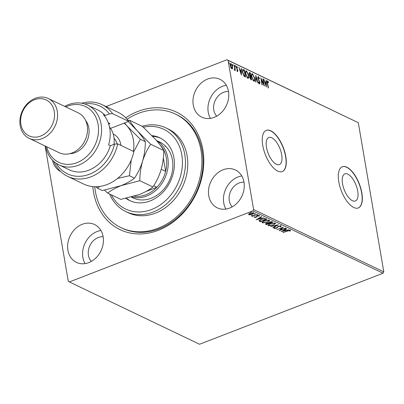 <?xml version="1.0" encoding="UTF-8"?>
<svg xmlns="http://www.w3.org/2000/svg" width="404" height="404" viewBox="0 0 404 404"><rect width="100%" height="100%" fill="white"/><g stroke="black" fill="none" stroke-linecap="round" stroke-linejoin="round"><path stroke-width="0.61" d="M125.74 117.832A65.175 53.182 115.6 0 1 202.864 149.677A65.175 53.182 115.6 0 1 158.353 230.3A65.175 53.182 115.6 0 1 93.511 192.006A65.175 53.182 115.6 0 1 92.819 186.603M121.003 227.639L122.154 228.189A62.968 51.379 -64.4 0 0 180.209 215.155A62.968 51.379 -64.4 0 0 202.162 150.944A62.968 51.379 -64.4 0 0 176.528 114.595L175.376 114.044A62.968 51.379 115.6 0 1 198.293 183.618A62.968 51.379 115.6 0 1 137.092 231.739A62.968 51.379 115.6 0 1 121.003 227.639A62.968 51.379 115.6 0 1 94.758 186.729M357.712 191.057A14.539 6.348 68.8 0 0 344.88 173.871A14.539 6.348 68.8 0 0 342.547 183.8A14.539 6.348 68.8 0 0 355.379 200.99A14.539 6.348 68.8 0 0 357.712 191.057M281.669 154.661A14.539 6.348 68.8 0 0 268.837 137.476A14.539 6.348 68.8 0 0 266.504 147.404A14.539 6.348 68.8 0 0 279.336 164.59A14.539 6.348 68.8 0 0 281.669 154.661M285.795 156.474A22.094 9.651 68.8 0 0 266.297 130.356A22.094 9.651 68.8 0 0 262.751 145.445A22.094 9.651 68.8 0 0 282.25 171.564A22.094 9.651 68.8 0 0 285.795 156.474M282.154 171.599A22.094 9.651 68.8 0 0 285.608 156.545A22.094 9.651 68.8 0 0 266.206 130.391M361.838 192.875A22.094 9.651 68.8 0 0 342.339 166.756A22.094 9.651 68.8 0 0 338.794 181.845A22.094 9.651 68.8 0 0 358.287 207.964A22.094 9.651 68.8 0 0 361.838 192.875M358.196 207.999A22.094 9.651 68.8 0 0 361.651 192.945A22.094 9.651 68.8 0 0 342.244 166.791M243.981 182.108A20.988 17.125 -64.4 0 0 235.431 169.993A20.988 17.125 -64.4 0 0 216.079 174.336A20.988 17.125 -64.4 0 0 208.762 195.743A20.988 17.125 -64.4 0 0 217.307 207.858A20.988 17.125 -64.4 0 0 236.658 203.515A20.988 17.125 -64.4 0 0 243.981 182.108M241.784 175.952A20.988 17.125 -64.4 0 0 223.74 202.914A20.988 17.125 -64.4 0 0 225.932 209.07M103.116 236.638A20.988 17.125 -64.4 0 0 94.571 224.523A20.988 17.125 -64.4 0 0 75.22 228.866A20.988 17.125 -64.4 0 0 67.902 250.273A20.988 17.125 -64.4 0 0 76.447 262.388A20.988 17.125 -64.4 0 0 95.798 258.045A20.988 17.125 -64.4 0 0 103.116 236.638M100.924 230.482A20.988 17.125 -64.4 0 0 82.881 257.439A20.988 17.125 -64.4 0 0 85.072 263.6M228.477 91.41A20.988 17.125 -64.4 0 0 219.928 79.295A20.988 17.125 -64.4 0 0 200.576 83.638A20.988 17.125 -64.4 0 0 193.258 105.04A20.988 17.125 -64.4 0 0 201.803 117.16A20.988 17.125 -64.4 0 0 221.155 112.812A20.988 17.125 -64.4 0 0 228.477 91.41M226.28 85.254A20.988 17.125 -64.4 0 0 208.237 112.211A20.988 17.125 -64.4 0 0 210.428 118.367M228.492 91.516A14.362 11.716 -64.4 0 0 213.797 110.06A14.362 11.716 -64.4 0 0 216.696 116.165M103.136 236.744A14.362 11.716 -64.4 0 0 88.441 255.288A14.362 11.716 -64.4 0 0 91.334 261.393M243.996 182.214A14.362 11.716 -64.4 0 0 229.3 200.758A14.362 11.716 -64.4 0 0 232.199 206.863M106.035 106.575L227.013 59.742L358.308 122.71L383.8 271.862L383.048 273.225L199.556 344.259L69.362 281.941L252.853 210.908L253.606 209.54L383.8 271.862M253.616 212.807C254.101 213.282 253.667 213.777 252.313 214.297L250.328 214.802L248.707 214.706L248.657 214.004L250.041 213.206L253.616 212.807L253.889 213.085M249.228 214.443L248.642 214.302L248.707 214.706L248.657 214.004M257.05 214.519L252.308 216.357L252 216.206L252.697 215.938L251.303 215.807L253.47 215.595L257.05 214.519M254.313 217.049L254.374 217.418L254.449 216.872L255.873 217.079L257.313 215.761L259.338 215.544L259.333 216.1L257.646 215.903L256.207 217.221L254.374 217.418L254.449 216.872M255.04 216.802L254.939 217.185M259.338 215.544L259.333 216.1L259.267 215.696L258.863 215.751M258.717 216.185L258.732 215.458M259.085 220.831L261.282 219.286L265.989 218.801L266.923 219.246L260.439 221.761L259.09 220.867M266.6 224.134L265.792 223.952L265.862 224.356C265.297 224.043 265.524 223.69 266.539 223.291L268.301 222.937L269.322 221.988L272.114 221.73L272.922 222.119L266.433 224.629L265.519 224.058M278.351 224.715L273.154 227.846L272.816 227.684L276.755 225.311L270.518 226.583L278.351 224.715M285.381 228.083L285.689 228.23L279.204 230.745L282.022 227.906L276.876 229.629L283.366 227.119L280.553 229.952L285.381 228.083M287.603 231.027L282.977 232.547L287.355 230.851L290.37 230.325L290.38 230.982L289.724 231.098L289.703 230.583L287.603 231.027L287.557 230.775M290.37 230.325L290.38 230.982L290.314 230.578L289.809 230.669M289.814 230.714L289.643 230.219M383.048 273.225L252.853 210.908M281.169 231.684L286.31 228.528L286.648 228.689L284.982 229.694L286.118 230.235L288.946 229.79L281.159 231.633M281.073 225.876L280.563 226.861L279.982 226.866L280.432 226.144L278.765 226.301L276.467 228.265L274.23 228.507L274.553 227.71L275.195 227.669L274.902 228.25L276.129 228.129L278.467 226.149L281.27 226.088M280.411 226.033L280.366 225.765M274.831 228.199L274.064 228.326M274.73 227.699L274.902 228.25M273.427 225.144L268.458 225.745L268.089 225.361L270.296 223.675L275.255 223.089L275.609 223.463L273.382 224.887M267.433 222.276L262.459 222.872L262.095 222.493L264.297 220.801L269.256 220.22L269.609 220.589L267.387 222.018M256.247 219.756L261.393 216.6L261.731 216.761L260.065 217.766L261.196 218.306L264.029 217.862L256.242 219.705M257.515 214.812L257.575 215.17L256.772 215.256L257.858 214.837M256.747 215.105L257.055 214.923M255.136 213.671L255.197 214.029L254.399 214.115L255.48 213.696M254.368 213.969L254.677 213.782M251.258 211.817L251.318 212.176L250.52 212.262L251.601 211.842M250.495 212.11L250.803 211.928M69.362 281.941L68.261 281.29L45.137 146.011M232.578 68.412L231.886 68.862L230.906 67.614L230.29 65.64C230.033 64.17 230.26 63.468 230.977 63.529L232.568 66.726L232.578 68.412L232.042 68.917M232.249 68.902L231.886 68.862M230.603 63.484L230.977 63.529L230.603 63.67L231.204 64.236M234.315 69.604L234.744 68.63L234.194 65.155L234.507 65.302L235.386 70.458L234.946 69.549L234.552 70.139L234.285 69.852L234.34 69.372L234.588 69.538L234.219 69.685M237.097 71.059L237.608 70.382L236.295 67.443L236.699 66.266L237.456 67.271L237.355 67.665L236.84 66.918L236.603 67.564L237.911 70.508L237.552 71.579L236.936 70.2L237.517 70.942L237.118 71.094M236.481 66.241L236.815 66.907M236.84 66.918L236.254 67.145M243.445 69.579L244.38 70.028L245.587 77.083L244.976 76.79L243.971 76.078L242.486 72.281L242.779 69.468L244.011 70.17L244.38 70.028M250.379 72.897L251.586 79.952L251.015 79.679L249.783 77.487L249.909 76.169L248.96 74.058L249.571 72.513L250.379 72.897L250.071 73.417M249.212 72.468L250.005 73.043M255.808 75.498L258.302 83.168L257.969 83.007L256.07 77.189L256.005 82.068L255.666 81.906L255.752 75.518M262.837 78.861L263.145 79.012L264.352 86.067L261.439 79.84L262.337 85.103L262.024 84.951L260.822 77.896L263.736 84.113L262.837 78.861M267.756 81.714L267.635 83.33L268.438 88.022L268.125 87.87L267.312 83.108C266.968 81.77 267.074 81.063 267.63 80.992L268.529 82.169L268.463 82.638L267.756 81.714L267.15 81.982M267.367 80.957L267.862 81.79M358.308 122.71L228.114 60.393L253.606 209.54M266.317 87.006L263.767 79.31L264.908 81.931L266.039 82.472L266.064 80.411L266.403 80.573L266.317 87.006M258.479 77.275L258.121 78.199L260.019 82.643L259.58 83.946L258.595 82.381L258.767 82.062L259.459 83.224L259.711 82.527L257.808 78.043L258.333 76.543L259.504 78.517L259.312 78.755L258.479 77.275L257.752 77.603M259.045 83.34L259.328 83.275M258.06 76.513L258.54 77.316M254.697 78.179C255.065 80.199 254.767 81.204 253.803 81.184L251.601 76.725C251.238 74.7 251.541 73.71 252.515 73.755L254.697 78.179L254.424 78.28M254.262 81.229L253.803 81.184M252.035 73.705L252.515 73.755L252.141 73.897L253.01 74.755M248.702 75.306C249.066 77.331 248.768 78.331 247.809 78.31L245.607 73.856C245.238 71.831 245.546 70.841 246.516 70.887L248.702 75.306L248.43 75.412M248.263 78.356L247.809 78.31M246.036 70.831L246.516 70.887L246.147 71.028L247.011 71.882M241.4 75.078L238.85 67.382L239.986 70.003L241.122 70.543L241.148 68.483L241.486 68.645L241.4 75.078M234.845 65.7L235.204 66.413L235.572 66.271L235.416 66.736L235.214 65.559L235.416 66.736M235.057 66.024L235.072 65.615M232.467 64.564L232.825 65.276L233.194 65.13L233.037 65.594L232.835 64.418L233.037 65.594M232.679 64.882L232.694 64.473M228.588 62.706L228.947 63.418L229.321 63.276L229.159 63.741L228.957 62.564L229.159 63.741M228.8 63.029L228.821 62.62M52.515 160.196A20.988 17.125 -64.4 0 0 60.696 171.564M228.114 60.393L227.013 59.742M268.236 82.28L268.529 82.169M263.852 79.568L264.105 79.472M264.655 82.027L264.908 81.931M264.691 82.148L266.039 82.472M266.064 80.704L266.403 80.573M266.009 82.482L266.004 83.118M265.973 85.305L265.963 86.047M265.16 82.714L266.004 85.294L266.029 83.133L264.908 82.815M265.746 85.39L266.004 85.294M262.878 79.113L263.145 79.012M263.63 84.153L263.756 84.875M261.171 79.942L261.439 79.84M261.045 79.219L261.348 79.876M263.453 84.219L263.736 84.113M257.858 78.3L258.121 78.199M258.08 79.043L258.338 78.942M259.408 81.598L259.676 81.497M259.742 82.754L260.019 82.643M259.646 82.79L259.206 84.093M255.742 76.573L255.954 77.235M255.732 77.321L256.07 77.189M254.459 79.714L254.066 81.255M251.859 73.816L252.141 73.897M251.647 76.977L251.914 76.876L253.667 80.452C254.444 80.467 254.682 79.659 254.389 78.033L252.646 74.482L251.879 74.594L251.47 75.356M253.298 80.598L254.025 80.487L252.894 80.275M252.646 74.482C251.859 74.442 251.616 75.24 251.914 76.876M250.536 76.139L250.642 76.765M251.046 79.123L251.152 79.75M249.606 75.846L250.642 76.098L250.192 73.472L249.43 73.215L248.904 73.578M250.273 78.952L251.152 79.083L250.763 76.821L249.728 76.972M250.46 79.073L251.152 79.083M249.834 77.725L250.091 77.624L250.828 78.926M250.606 76.745L250.091 77.624M249.637 75.831L250.642 76.098M249.01 74.311L249.273 74.21L249.975 75.705M249.839 73.306L249.273 74.21M248.46 76.841L248.071 78.386M245.864 70.947L246.147 71.028M245.652 74.109L245.915 74.003L247.672 77.583C248.445 77.593 248.687 76.785 248.389 75.159L246.652 71.614L245.885 71.72L245.47 72.488M247.298 77.725L248.026 77.618L246.894 77.401M246.652 71.614C245.864 71.569 245.617 72.367 245.915 74.003M244.011 70.17L244.072 70.543M245.051 76.25L245.157 76.876M242.622 69.584L243.072 69.725M243.627 75.604L244.784 76.356L245.152 76.21L244.193 70.604L243.859 70.442L243.062 70.225L242.799 72.427L244.021 75.487L245.152 76.21M243.062 70.225L242.349 70.958M243.652 75.634L244.021 75.487M242.531 72.533L242.799 72.427M238.936 67.64L239.188 67.544M239.734 70.099L239.986 70.003M239.774 70.22L241.122 70.543M241.143 68.776L241.486 68.645M241.092 70.554L241.082 71.19M241.052 73.377L241.042 74.119M240.244 70.786L241.082 73.366L241.112 71.205L239.991 70.887M240.829 73.462L241.082 73.366M237.052 71.079L237.234 70.528M236.34 67.665L236.603 67.564M236.497 68.195L236.759 68.089M236.855 68.907L237.178 68.781M237.401 69.771L237.678 69.665M237.628 70.614L237.911 70.508M237.542 70.65L237.183 71.72M235.204 66.413L235.047 66.877M234.239 65.403L234.507 65.302M234.754 69.059L234.845 69.589M234.184 70.286L234.946 69.549M232.825 65.276L232.669 65.741M232.295 66.832L232.568 66.726M232.29 67.796L232.209 68.554M230.336 65.882L230.603 65.781L231.78 68.231L232.255 66.574L231.083 64.16L230.199 64.696M231.406 68.377L232.022 68.256L231.3 68.306M231.083 64.16L230.603 65.781M228.947 63.418L228.79 63.883M283.244 232.446L283.285 232.699M290.299 229.921L290.314 230.578M284.926 229.361L284.982 229.694M285.87 230.118L285.29 230.26M282.679 230.896L282.179 231.017M284.396 229.684L284.451 230.012L282.709 231.063L285.32 230.431L284.456 229.644M282.649 230.734L282.709 231.063M285.32 230.431L284.451 230.012M280.527 229.8L279.775 230.093M281.982 227.654L282.022 227.906M282.734 227.361L280.482 229.548L280.553 229.952M281.002 225.472L280.563 226.861M278.174 226.27L278.23 226.599M278.164 226.195L277.225 227.401L277.296 227.806M277.225 227.401L276.397 227.861M276.422 227.997L276.467 228.265M277.215 224.957L276.745 225.24M273.099 227.518L273.154 227.846M269.21 225.518L268.387 225.341L268.458 225.745M268.387 225.341L268.115 225.144M275.513 223.276L274.629 224.134M274.528 222.952L274.877 223.644L274.412 222.902M269.008 224.286L268.776 224.786L269.109 225.477L273.114 224.998C274.604 224.432 275.099 223.887 274.599 223.351L270.604 223.821C269.104 224.387 268.604 224.942 269.109 225.477M272.422 221.882L271.917 222.079M269.347 223.074L268.842 223.266M266.362 224.225L266.433 224.629M269.589 221.892L268.958 222.821L269.534 223.159L271.942 222.225L271.362 221.584M266.196 223.437L266.786 224.225L268.867 223.417L266.862 223.432L266.468 224.069M268.867 223.417L268.276 222.811M268.64 222.942L268.711 223.341M268.852 222.326L268.958 222.821M271.523 221.655L271.589 222.059L269.63 222.139M271.942 222.225L271.589 222.059M263.211 222.649L262.393 222.468L262.459 222.872M262.393 222.468L262.115 222.276M269.513 220.402L268.635 221.266M268.534 220.079L268.877 220.771L268.413 220.029M263.009 221.412L262.777 221.917L263.11 222.609L267.12 222.129C268.609 221.564 269.104 221.013 268.599 220.483L264.605 220.953C263.105 221.518 262.61 222.069 263.11 222.609M264.564 220.7L264.605 220.953M266.428 219.008L265.923 219.205M260.605 221.266L260.439 221.761M260.368 221.357L259.03 220.513M259.959 219.902L259.853 220.619M261.545 219.185L259.878 220.756L260.792 221.352L265.948 219.357L265.877 218.953L264.549 218.463M259.787 220.281L259.878 220.756M264.564 218.529L264.62 218.862L261.59 219.433M265.948 219.357L264.62 218.862M260.009 217.433L260.065 217.766M260.954 218.19L260.368 218.332M257.757 218.968L257.262 219.089M259.474 217.756L259.53 218.084L257.787 219.135L260.398 218.503L260.333 218.099L259.535 217.716M257.732 218.806L257.787 219.135M260.398 218.503L259.53 218.084M259.267 215.14L259.267 215.696M258.646 215.781L258.722 215.382L258.646 215.781M257.217 215.802L257.267 216.11M257.202 215.706L257.111 216.458M257.04 216.054L256.838 216.887M256.772 216.483L256.141 216.817M256.161 216.933L256.207 217.221M254.793 216.696L254.863 217.094L254.328 217.024M252.263 216.105L252.308 216.357M253.768 212.903L253.136 213.469M252.268 214.039L252.313 214.297M252.97 212.661L253.217 213.226L253.025 212.661M249.162 213.62L249.293 214.479L252.005 214.145L253.035 213.034L250.354 213.352L249.293 214.479M111.393 194.885A44.188 36.057 -64.4 0 0 136.946 211.923A44.188 36.057 -64.4 0 0 181.623 171.316A44.188 36.057 -64.4 0 0 152.52 126.452A44.188 36.057 -64.4 0 0 143.344 127.21M142.072 126.255A46.399 37.855 115.6 0 1 154.06 124.866A46.399 37.855 115.6 0 1 165.918 127.886A46.399 37.855 115.6 0 1 182.805 179.149A46.399 37.855 115.6 0 1 137.708 214.61A46.399 37.855 115.6 0 1 125.851 211.585A46.399 37.855 115.6 0 1 109.63 194.041M131.361 197.076L133.103 197.915A30.931 25.24 -64.4 0 0 141.011 199.929A30.931 25.24 -64.4 0 0 171.074 176.29A30.931 25.24 -64.4 0 0 159.812 142.112L156.505 140.531M126.533 198.243A34.8 28.391 -64.4 0 0 130.578 200.97M151.995 135.623A34.8 28.391 115.6 0 1 159.757 137.799A34.8 28.391 115.6 0 1 172.422 176.245A34.8 28.391 115.6 0 1 138.602 202.838A34.8 28.391 115.6 0 1 129.709 200.571A34.8 28.391 115.6 0 1 126.008 198.359M127.053 119.261A62.968 51.379 115.6 0 1 159.282 109.944A62.968 51.379 115.6 0 1 175.376 114.044M125.851 211.585L128.154 212.691A46.399 37.855 -64.4 0 0 140.011 215.711A46.399 37.855 -64.4 0 0 185.108 180.255A46.399 37.855 -64.4 0 0 168.221 128.992L165.918 127.886M165.862 146.49A30.931 25.24 -64.4 0 0 165.16 146.44M160.61 138.229A34.8 28.391 -64.4 0 0 152.707 136.365M156.606 140.643A30.931 25.24 115.6 0 1 167.801 157.762A30.931 25.24 115.6 0 1 158.489 187.789A30.931 25.24 115.6 0 1 131.81 196.955M134.381 196.218A29.825 24.336 -64.4 0 0 156.873 187.279A29.825 24.336 -64.4 0 0 165.645 171.387A29.825 24.336 -64.4 0 0 166.297 157.848A29.825 24.336 -64.4 0 0 161.388 146.455A29.825 24.336 -64.4 0 0 160.09 144.96M161.241 169.276L165.645 171.387L163.352 157.949M161.454 146.854L161.07 146.304M145.955 191.506L156.873 187.279L153.687 185.754M128.694 121.372A39.769 32.451 -64.4 0 0 118.12 112.357L101.99 104.636A39.769 32.451 115.6 0 1 112.565 113.65L128.694 121.372L110.534 128.401M46.677 146.743A30.931 25.24 -64.4 0 0 78.022 162.226A30.931 25.24 -64.4 0 0 98.096 124.397A30.931 25.24 -64.4 0 0 65.756 106.888M64.66 106.363A33.143 27.043 115.6 0 1 87.607 105.101A33.143 27.043 115.6 0 1 101.101 124.23A33.143 27.043 115.6 0 1 89.547 158.03A33.143 27.043 115.6 0 1 58.989 164.888A33.143 27.043 115.6 0 1 45.581 146.218M29.194 138.375L59.151 152.717A22.094 18.029 -64.4 0 0 79.522 148.142A22.094 18.029 -64.4 0 0 87.224 125.614A22.094 18.029 -64.4 0 0 78.23 112.857L48.273 98.52A22.094 18.029 115.6 0 1 57.267 111.272A22.094 18.029 115.6 0 1 49.566 133.805A22.094 18.029 115.6 0 1 29.194 138.375A22.094 18.029 115.6 0 1 20.2 125.624A22.094 18.029 115.6 0 1 27.901 103.091A22.094 18.029 115.6 0 1 48.273 98.52M20.902 124.356A19.887 16.226 -64.4 0 0 40.683 136.037A19.887 16.226 -64.4 0 0 54.262 111.438A19.887 16.226 -64.4 0 0 34.481 99.758A19.887 16.226 -64.4 0 0 20.902 124.356M69.74 153.697A19.887 16.226 -64.4 0 0 88.83 127.982A19.887 16.226 -64.4 0 0 85.633 120.493M58.989 164.888L69.362 169.852A33.143 27.043 -64.4 0 0 110.327 145.753L108.6 144.925A33.143 27.043 115.6 0 0 109.742 128.366A33.143 27.043 115.6 0 0 103.434 114.691L105.161 115.519A33.143 27.043 -64.4 0 0 97.975 110.065L87.607 105.101M56.121 163.236A37.562 30.648 -64.4 0 0 87.875 174.811A37.562 30.648 -64.4 0 0 114.529 144.127L117.731 143.885L133.86 151.606A39.769 32.451 -64.4 0 1 83.779 184.103L67.65 176.381A39.769 32.451 115.6 0 1 53.772 161.408M117.731 143.885A39.769 32.451 115.6 0 1 67.65 176.381M81.628 103.217A39.769 32.451 115.6 0 1 101.99 104.636M112.565 113.65L109.363 113.893L105.161 115.519M109.363 113.893A37.562 30.648 -64.4 0 0 84.527 103.899M110.327 145.753L114.529 144.127M108.252 122.811L109.969 123.634L108.706 124.124M104.545 190.158L107.717 193.127L120.806 199.389L139.531 194.455C145.122 192.193 149.581 189.698 152.909 186.961L139.819 180.699C139.85 174.174 140.774 167.675 142.587 161.196C144.617 154.808 147.324 149.162 150.702 144.253L163.792 150.515C163.761 157.04 162.837 163.539 161.024 170.018C158.994 176.407 156.287 182.053 152.909 186.961M107.717 193.127C111.044 190.39 115.504 187.895 121.094 185.633L139.819 180.699M150.702 144.253L137.421 130.962C133.795 126.79 131.154 123.215 129.487 120.23L142.572 126.497L155.853 139.784C159.479 143.955 162.125 147.531 163.792 150.515M129.487 120.23L128.053 120.498M128.26 121.543L137.421 130.962C141.047 135.133 143.693 138.708 145.359 141.693C145.324 148.212 144.405 154.717 142.587 161.196C140.557 167.584 137.855 173.235 134.471 178.139C131.148 180.871 126.689 183.371 121.094 185.633L102.369 190.567L97.349 188.163L99.667 186.461M133.345 151.359A33.143 27.043 -64.4 0 0 127.053 125.998A33.143 27.043 -64.4 0 0 124.063 123.164M95.814 186.739L97.349 188.163M117.574 178.406L129.452 175.735L131.239 159.954M133.825 151.591L140.334 139.289L127.053 125.998L124.508 122.993M140.334 139.289L145.359 141.693M129.452 175.735L134.471 178.139M113.978 144.339A24.306 19.831 -64.4 0 0 109.484 127.023M267.367 83.431L267.635 83.33M258.747 80.426L259.045 80.31M250.111 76.164L250.485 76.023M244.577 76.255L244.95 76.114M277.644 226.841L277.71 227.24M259.757 221.064L259.828 221.468M265.544 218.796L265.615 219.195M113.206 134.012A18.119 14.781 115.6 0 1 120.882 145.389M116.988 143.94A15.468 12.62 -64.4 0 0 114.049 138.198M258.883 215.893L258.818 215.489M251.955 215.716L251.889 215.312"/></g></svg>
